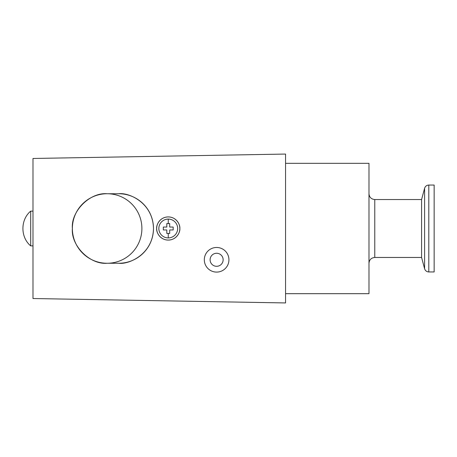 <?xml version="1.0" encoding="UTF-8"?>
<svg xmlns="http://www.w3.org/2000/svg" width="457" height="457" viewBox="0 0 457 457"><rect width="100%" height="100%" fill="white"/><g stroke="black" fill="none" stroke-linecap="round" stroke-linejoin="round"><path stroke-width="0.69" d="M166.805 223.576L169.701 223.576L169.701 227.049L173.174 227.049L173.174 229.951L169.701 229.951L169.701 233.424L166.805 233.424L166.805 229.951L163.332 229.951L163.332 227.049L166.805 227.049L166.805 223.576M158.842 228.5A9.414 9.414 0 0 1 168.256 219.086A9.414 9.414 0 0 1 177.664 228.5A9.414 9.414 0 0 1 168.256 237.914A9.414 9.414 0 0 1 158.842 228.5M179.841 228.5C180.304 231.888 176.83 239.931 168.256 240.085C159.676 239.931 156.203 231.888 156.665 228.5C156.203 225.112 159.676 217.069 168.256 216.915C176.83 217.069 180.304 225.112 179.841 228.5A11.585 11.585 0 0 1 168.256 240.085A11.585 11.585 0 0 1 156.665 228.5A11.585 11.585 0 0 1 168.256 216.915A11.585 11.585 0 0 1 179.841 228.5M141.893 228.5A34.761 34.761 0 0 1 107.138 263.261A34.761 34.761 0 0 1 72.377 228.5C70.824 211.305 89.943 192.186 107.138 193.739L118.723 193.739C128.891 192.346 153.009 202.771 153.483 228.5C153.009 254.229 128.891 264.654 118.723 263.261L107.138 263.261C89.943 264.814 70.824 245.695 72.377 228.5A34.761 34.761 0 0 1 107.138 193.739A34.761 34.761 0 0 1 141.893 228.5M32.99 211.123L30.693 211.123L30.693 245.877L32.99 245.877M228.934 259.782A12.31 12.31 0 0 1 216.624 272.092A12.31 12.31 0 0 1 204.313 259.782A12.31 12.31 0 0 1 216.624 247.471A12.31 12.31 0 0 1 228.934 259.782M374.774 199.538L374.774 257.462L421.583 257.462L421.583 199.538L374.774 199.538C371.255 199.195 369.325 197.258 368.982 193.739M210.106 259.782A6.518 6.518 0 0 1 216.624 253.264A6.518 6.518 0 0 1 223.142 259.782A6.518 6.518 0 0 1 216.624 266.3A6.518 6.518 0 0 1 210.106 259.782M434.15 271.949L434.15 185.051L428.792 185.051L428.792 271.949L434.15 271.949M285.562 302.94L32.99 298.53L32.99 158.47L285.562 154.06L285.562 302.94M118.723 193.739A34.761 34.761 0 0 1 153.483 228.5A34.761 34.761 0 0 1 118.723 263.261M285.562 163.332L368.982 163.332L368.982 293.668L285.562 293.668M166.805 233.424L168.256 233.424L168.256 237.914M169.701 223.576L168.256 223.576L168.256 219.086M421.583 257.462L424.599 268.727L424.599 188.273C425.273 186.256 426.672 185.182 428.792 185.051M30.693 211.123C20.331 219.708 20.331 237.292 30.693 245.877M374.774 257.462C371.255 257.805 369.325 259.742 368.982 263.261M421.583 199.538L424.599 188.273M424.599 268.727C425.273 270.744 426.672 271.818 428.792 271.949"/></g></svg>
